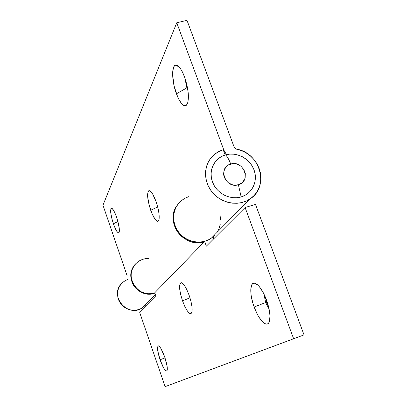 <?xml version="1.0" encoding="UTF-8"?>
<svg xmlns="http://www.w3.org/2000/svg" width="407" height="407" viewBox="0 0 407 407"><rect width="100%" height="100%" fill="white"/><g stroke="black" fill="none" stroke-linecap="round" stroke-linejoin="round"><path stroke-width="0.61" d="M184.839 77.727L186.849 87.846L176.419 93.819C171.673 81.314 171.301 64.733 176.033 65.13C178.8 65.461 181.649 69.419 184.575 76.994L186.915 84.91L188.227 92.893L188.431 96.505L187.907 102.264L187.205 104.192L186.248 105.388L185.078 105.82L183.74 105.474L182.285 104.385L179.253 100.163L177.783 97.202L174.186 86.264L172.624 75.041L172.675 71.876L173.647 67.15L174.542 65.776L175.676 65.161L176.999 65.334L178.464 66.295L180.021 68.02L181.598 70.442L184.575 76.994C188.4 88.589 189.347 97.512 187.408 103.77C184.488 108.053 180.825 104.736 176.419 93.819L186.849 87.846L184.839 77.727M113.385 223.794C110.536 214.637 109.915 209.427 111.523 208.17C112.892 208.608 114.581 211.62 116.58 217.201L118.045 222.08L119.297 228.698L119.307 231.639L118.661 232.86L118.116 232.763L116.707 231.201L114.204 226.022L111.961 219.052L110.714 212.556L110.877 208.664L111.777 208.242L112.429 208.74L114.871 212.846L116.58 217.201C118.946 224.552 119.79 229.604 119.114 232.366C117.898 233.755 115.99 230.896 113.385 223.794L117.903 221.54L113.385 223.794M150.717 210.302C147.151 198.835 146.673 192.287 149.277 190.659C151.292 191.183 153.551 194.831 156.064 201.613L157.875 207.682L158.979 213.477L159.208 218.081L158.979 219.704L157.901 221.301L157.092 221.225L155.098 219.368L151.76 213.044L148.967 204.446L147.624 196.337L147.588 194.22L148.179 191.366L148.779 190.751L149.562 190.715L150.498 191.28L152.681 194.088L156.064 201.613C158.939 210.404 159.829 216.672 158.74 220.416C156.837 222.7 154.167 219.327 150.717 210.302L157.672 206.868L150.717 210.302M187.49 87.678L186.849 87.846L187.49 87.678M121.897 283.236C108.43 295.772 128.2 318.752 142.806 307.468L146.678 303.556M154.894 293.132C139.413 299.369 123.687 278.546 134.132 265.751L131.726 270.411L131.008 273.504L130.866 276.699L131.308 279.884L132.321 282.962L133.867 285.821L135.907 288.375L138.365 290.532L141.163 292.221L144.2 293.391L147.385 294.002L150.605 294.027L154.894 293.132M236.472 149.166C260.098 152.671 269.76 186.65 250.188 198.85C239.265 206.461 222.273 203.831 212.82 192.913C203.256 182.092 203.276 165.379 212.652 156.079C215.608 153.134 219.114 151.038 223.168 149.786L225.198 154.97L223.168 149.786L218.696 151.623L214.687 154.248L211.274 157.59L208.572 161.533L206.675 165.964L205.647 170.731L205.525 175.676L206.324 180.642L208.008 185.455L210.536 189.957L213.817 194.002L217.745 197.441L222.186 200.168L226.994 202.091L232 203.144L237.042 203.291L241.951 202.538L246.566 200.91L250.732 198.468L254.314 195.289L257.199 191.488L259.3 187.184L260.551 182.529L260.912 177.671L260.383 172.761L258.979 167.964L256.746 163.426L253.759 159.295L250.117 155.698L245.93 152.752L241.331 150.549L236.472 149.166L234.208 147.253L186.986 20.35L234.208 147.253L235.093 148.499L236.472 149.166M179.818 202.086C171.79 210.109 171.657 224.318 179.67 233.435C187.586 242.633 201.958 244.744 211.304 238.187L216.9 232.524M226.49 154.619L223.881 150.163L223.509 150.661L223.881 150.163L176.76 22.777L102.971 205.214L127.162 275.86L102.971 205.214L176.76 22.777L186.986 20.35L176.76 22.777L223.881 150.163L226.49 154.619M145.243 305.352L143.122 307.244L140.685 308.715L138.009 309.722L135.175 310.231L132.285 310.215L129.431 309.676L126.709 308.638L124.211 307.127L122.014 305.199L120.197 302.92L118.819 300.356L117.918 297.598L117.531 294.734L117.669 291.87L118.325 289.087L119.48 286.482L121.083 284.137L123.092 282.137L125.437 280.535L128.037 279.385M187.927 90.379L186.849 87.846L187.927 90.379M220.034 215.038L220.614 220.06M220.258 224.206L219.149 228.185L217.323 231.863M214.835 235.124L211.762 237.856L208.206 239.967L204.278 241.387L200.107 242.063L195.833 241.977L191.6 241.122L187.546 239.525L183.801 237.245L180.505 234.351L177.757 230.942L175.651 227.137L174.262 223.056L173.626 218.844L173.764 214.631L174.674 210.567L176.312 206.776L178.637 203.388L181.558 200.509L184.976 198.229L188.787 196.622M160.053 359.768L165.013 357.901L160.053 359.768L157.713 350.62L157.519 347.466L158.064 345.945L159.269 346.326L160.969 348.575L164.754 357.132C166.967 363.894 167.73 368.401 167.053 370.65C165.517 371.83 163.182 368.203 160.053 359.768C157.351 351.231 156.827 346.601 158.491 345.869C160.231 346.652 162.317 350.407 164.754 357.132L167.14 366.514L167.292 369.648L166.692 371.052L165.446 370.528L163.746 368.187L160.053 359.768M265.664 302.538L269.159 309.234L265.664 302.538L266.636 302.213L268.503 306.364L266.636 302.213L265.099 296.474L266.636 302.213L265.664 302.538L263.853 293.813L265.664 302.538L254.151 307.02L265.664 302.538M266.544 300.071C270.034 310.282 270.864 317.714 269.032 322.364C266.437 327.925 258.552 319.5 254.151 307.02L252.864 303.113L251.15 295.497L250.778 289.036L251.821 284.691L252.844 283.542L254.161 283.155L255.723 283.557L257.473 284.742L259.345 286.67L263.156 292.47L264.942 296.118L266.544 300.071L268.951 308.252L269.989 315.674L269.505 321.154L268.717 322.893L267.603 323.87L266.219 324.064L264.616 323.473L262.866 322.135L259.167 317.47L257.356 314.331L254.151 307.02C249.577 294.841 249.633 282.28 254.507 283.18C258.526 284.305 262.54 289.937 266.544 300.071M182.534 300.865L189.962 297.787L182.534 300.865L180.764 294.933L179.746 289.469L179.624 285.271L180.443 282.987L181.176 282.692L182.087 282.992L184.33 285.338L186.823 289.698L189.174 295.411C191.926 303.734 192.765 309.534 191.692 312.815C189.484 314.947 186.431 310.963 182.534 300.865C179.08 289.901 178.678 283.847 181.334 282.702C183.694 283.501 186.309 287.734 189.174 295.411L191.01 301.562L192.033 307.173L192.084 311.355L191.178 313.471L190.41 313.655L189.469 313.248L187.23 310.755L184.798 306.41L182.534 300.865M135.953 263.548C123.138 275.315 137.876 298.916 154.492 293.045L204.289 241.799C183.949 248.763 163.935 221.255 177.386 205.036L175.58 207.931L174.038 211.757L173.24 215.837L173.204 220.05L173.942 224.242L175.432 228.281L177.625 232.031L180.449 235.363L183.801 238.171L187.586 240.359L191.661 241.85L195.899 242.597L200.158 242.577L204.289 241.799L154.492 293.045L151.348 293.676L148.123 293.727L144.923 293.193L141.85 292.099L139.006 290.471L136.493 288.37L134.386 285.862L132.763 283.033L131.67 279.975L131.151 276.791L131.212 273.585L131.853 270.467L133.053 267.536L134.773 264.886L136.95 262.607L139.515 260.765L142.379 259.427L145.452 258.633L148.947 258.409M214.057 235.923L213.38 238.487L213.278 237.22L213.858 236.126M204.161 241.417L204.289 241.799L204.161 241.417M245.1 207.534L206.349 246.159L204.604 241.3L206.349 246.159L245.1 207.534L293.554 338.543L245.1 207.534L255.474 204.395L245.1 207.534M154.767 292.76L156.008 296.337L139.733 312.561L165.1 386.65L304.029 334.875L255.474 204.395L304.029 334.875L165.1 386.65L304.029 334.875L165.1 386.65L139.733 312.561L156.008 296.337L154.767 292.76M213.553 238.975L213.38 238.487L213.553 238.975M238.39 184.758C225.376 189.128 217.363 167.277 230.723 164.041C229.182 159.951 227.477 156.888 225.61 154.848C214.489 157.891 208.221 170.538 212.449 181.873C216.504 193.259 230.067 200.33 241.168 196.907L238.39 184.758L242.012 182.814L244.485 179.594L245.167 177.656L245.299 173.484L243.798 169.46L240.898 166.183L239.051 164.988L237.037 164.148L232.789 163.665L228.8 164.81L227.096 165.949L224.593 169.149L223.606 173.158L223.738 175.275L225.229 179.329L228.149 182.636L232.046 184.676L234.178 185.119L238.39 184.758L241.168 196.907L245.07 195.294L248.514 192.928L251.358 189.916L253.51 186.37L254.879 182.428L255.423 178.246L255.123 173.977L253.993 169.79L252.075 165.837L249.445 162.266L246.204 159.213L242.475 156.792L238.395 155.098L234.117 154.187L229.797 154.1L225.61 154.848L221.708 156.395L218.238 158.694L215.344 161.655L213.131 165.176L211.696 169.108L211.091 173.316L211.34 177.625L212.449 181.873L214.362 185.897L217.017 189.53L220.304 192.633L224.099 195.08L228.251 196.785L232.59 197.675L236.955 197.716L241.168 196.907C252.335 193.656 258.257 180.912 253.993 169.79C249.888 158.618 236.676 151.633 225.61 154.848C227.477 156.888 229.182 159.951 230.723 164.041C243.62 159.778 251.684 181.359 238.39 184.758M179.685 67.587L176.033 65.13M112.301 208.613L111.523 208.17M150.804 191.56L149.277 190.659M142.806 307.468L155.438 294.693M250.188 198.85L211.304 238.187M269.429 321.388L269.032 322.364M182.728 283.47L181.334 282.702M257.824 285.053L254.507 283.18M159.127 346.199L158.491 345.869"/></g></svg>
